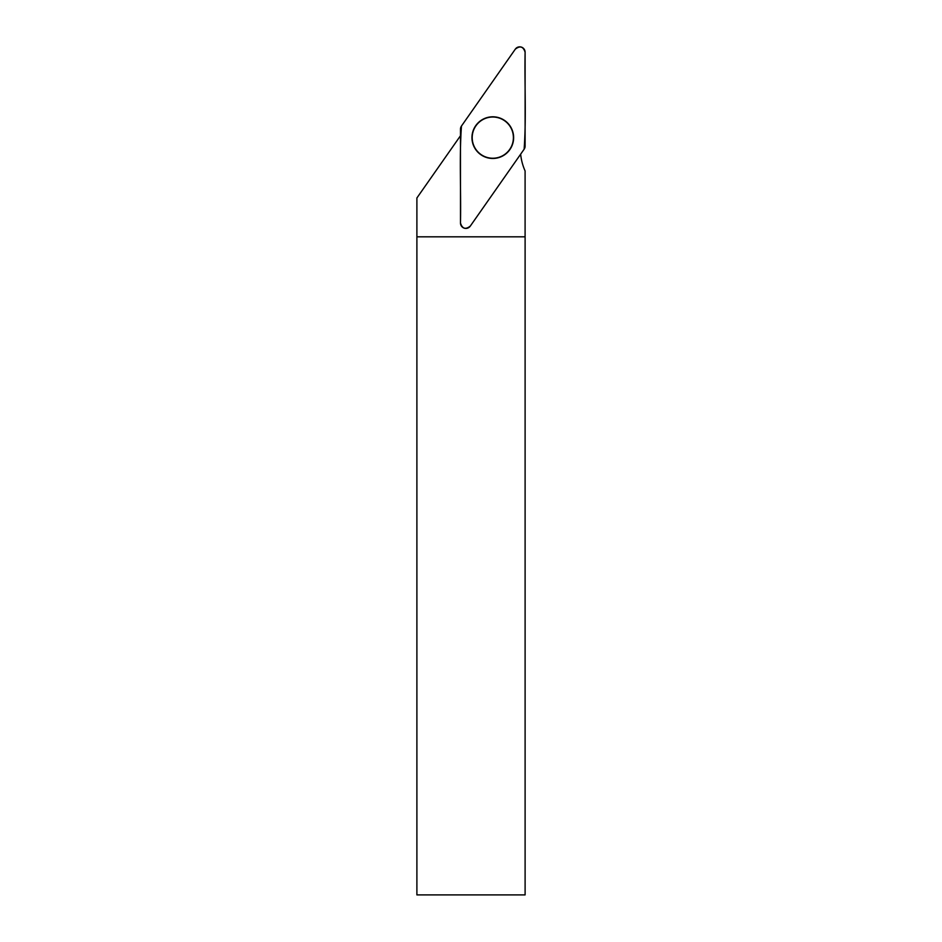 <?xml version="1.0" encoding="UTF-8"?>
<svg xmlns="http://www.w3.org/2000/svg" width="942" height="942" viewBox="0 0 942 942"><rect width="100%" height="100%" fill="white"/><g stroke="black" fill="none" stroke-linecap="round" stroke-linejoin="round"><path stroke-width="1.41" d="M416.894 236.819L525.106 236.819L525.106 894.9L416.894 894.9L416.894 197.973L460.485 135.73M520.643 154.194A54.954 54.954 0 0 0 525.094 170.938L525.094 236.819M486.602 157.279A20.594 20.594 0 0 0 511.588 129.195A20.594 20.594 0 0 0 477.406 123.944A20.594 20.594 0 0 0 486.602 157.279M470.282 226.115L524.129 149.213A5.381 5.381 0 0 0 525.106 146.128L525.106 52.234A5.381 5.381 0 0 0 515.309 49.149L461.462 126.051A5.381 5.381 0 0 0 460.485 129.148L460.485 223.03A5.381 5.381 0 0 0 470.282 226.115M499.06 117.762A20.842 20.842 0 0 0 472.919 131.362A20.842 20.842 0 0 0 486.531 157.502A20.842 20.842 0 0 0 512.672 143.902A20.842 20.842 0 0 0 499.06 117.762M461.462 126.051C459.19 157.985 461.133 190.767 460.485 223.019C462.263 228.753 465.536 229.789 470.282 226.104L524.129 149.213C526.401 117.279 524.458 84.497 525.106 52.246C523.316 46.511 520.055 45.475 515.298 49.161L461.462 126.051"/></g></svg>
